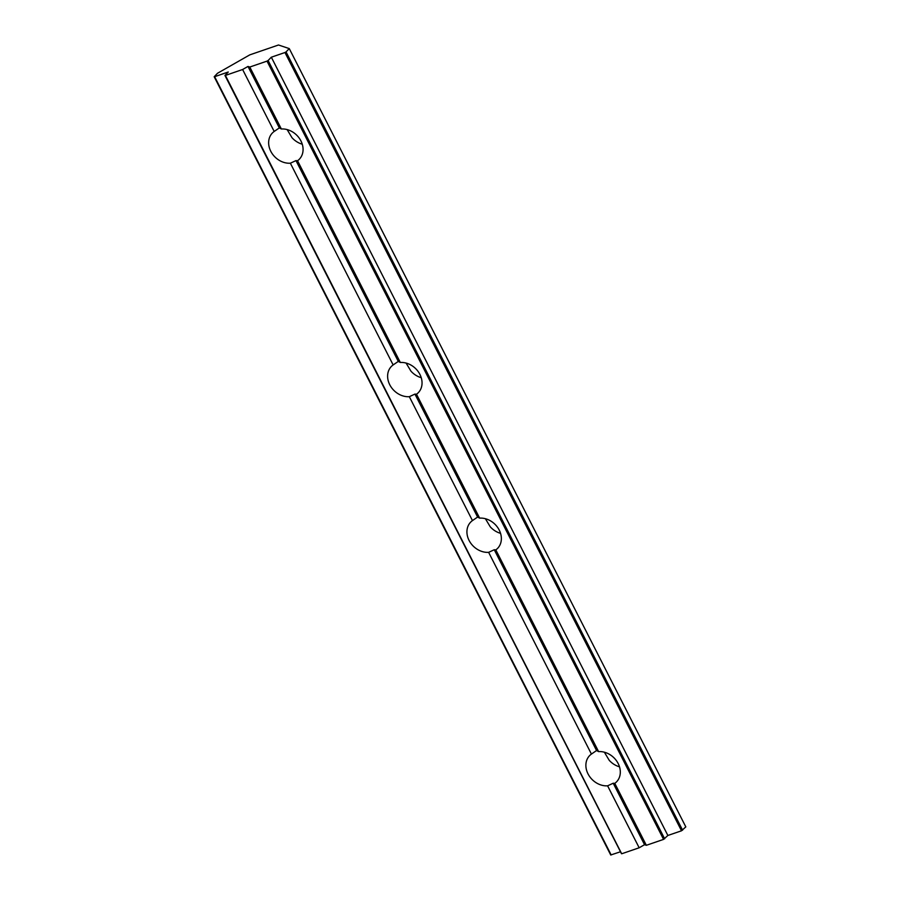 <?xml version="1.0" encoding="UTF-8"?>
<svg xmlns="http://www.w3.org/2000/svg" width="900" height="900" viewBox="0 0 900 900"><rect width="100%" height="100%" fill="white"/><g stroke="black" fill="none" stroke-linecap="round" stroke-linejoin="round"><path stroke-width="1.35" d="M604.361 752.197L609.221 760.298A18.799 15.401 -135.6 0 0 619.504 766.822M620.494 851.76L610.729 855L214.189 76.736L217.496 73.271L249.784 54.866L278.494 45L289.271 48.6L685.811 826.875L681.514 830.79L667.867 835.47L663.57 839.385L646.346 845.303L614.779 783.36L613.215 783.225L607.601 785.824A18.799 15.401 44.4 0 1 588.69 775.102A18.799 15.401 44.4 0 1 589.658 755.572A18.799 15.401 44.4 0 1 591.424 754.076L596.565 750.533L494.257 549.743L488.632 552.341A18.799 15.401 44.4 0 1 469.733 541.62A18.799 15.401 44.4 0 1 470.7 522.09A18.799 15.401 44.4 0 1 472.455 520.594L477.596 517.061L414.945 394.088L409.32 396.686A18.799 15.401 44.4 0 1 390.42 385.965A18.799 15.401 44.4 0 1 391.387 366.435A18.799 15.401 44.4 0 1 393.142 364.939L398.295 361.406L295.976 160.605L290.363 163.204A18.799 15.401 44.4 0 1 271.451 152.494A18.799 15.401 44.4 0 1 272.419 132.953A18.799 15.401 44.4 0 1 274.185 131.456L279.326 127.924L247.995 66.442L242.618 69.502L225.394 75.431L621.585 853.571M485.392 518.715L490.252 526.815A18.799 15.401 -135.6 0 0 500.546 533.34M406.08 363.06L410.951 371.16A18.799 15.401 -135.6 0 0 421.234 377.685M287.123 129.578L291.983 137.678A18.799 15.401 -135.6 0 0 302.265 144.203M646.346 845.303L644.546 844.706L613.215 783.225M591.424 754.076L488.632 552.341M596.565 750.533L598.601 751.613L495.81 549.877L494.257 549.743M472.455 520.594L409.32 396.686M477.596 517.061L479.632 518.13L416.498 394.223L414.945 394.088M393.142 364.939L290.363 163.204M398.295 361.406L400.32 362.475L297.54 160.74L295.976 160.605M274.185 131.456L242.618 69.502M621.495 853.729L224.955 75.465L228.263 72L214.627 76.691L611.168 854.955M289.271 48.6L286.043 51.907L682.582 830.171M681.514 830.79L284.963 52.515L271.327 57.206L268.099 60.502L664.639 838.778M667.867 835.47L271.327 57.206M663.57 839.385L267.019 61.121L249.795 67.039L247.995 66.442M297.54 160.74A18.799 15.401 -135.6 0 0 299.295 159.244A18.799 15.401 -135.6 0 0 300.262 139.714A18.799 15.401 -135.6 0 0 281.363 128.993L249.795 67.039M416.498 394.223A18.799 15.401 -135.6 0 0 418.264 392.726A18.799 15.401 -135.6 0 0 419.231 373.185A18.799 15.401 -135.6 0 0 400.32 362.475M495.81 549.877A18.799 15.401 -135.6 0 0 497.576 548.381A18.799 15.401 -135.6 0 0 498.544 528.84A18.799 15.401 -135.6 0 0 479.632 518.13M614.779 783.36A18.799 15.401 -135.6 0 0 616.534 781.852A18.799 15.401 -135.6 0 0 617.501 762.322A18.799 15.401 -135.6 0 0 598.601 751.613M279.326 127.924L281.363 128.993M644.546 844.706L639.169 847.778L607.601 785.824M639.169 847.778L621.934 853.695M267.019 61.121L268.099 60.502M284.963 52.515L286.043 51.907"/></g></svg>
